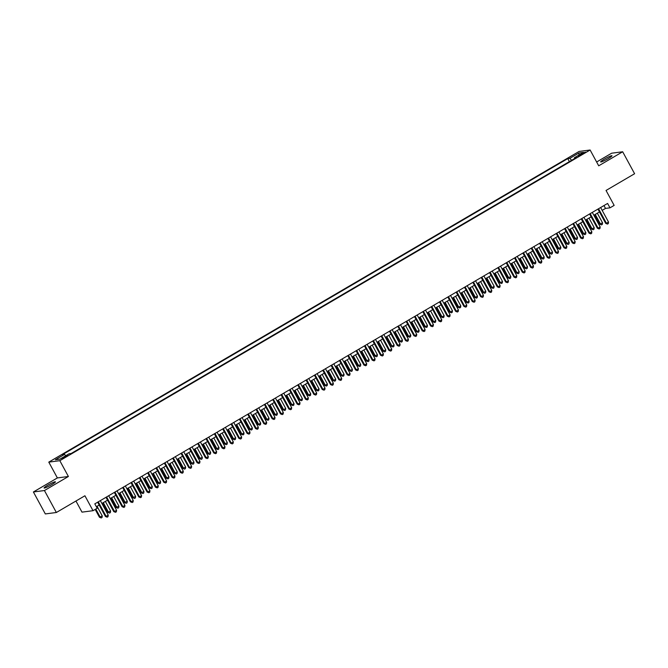 <?xml version="1.0" encoding="UTF-8"?>
<svg xmlns="http://www.w3.org/2000/svg" width="668" height="668" viewBox="0 0 668 668"><rect width="100%" height="100%" fill="white"/><g stroke="black" fill="none" stroke-linecap="round" stroke-linejoin="round"><path stroke-width="1" d="M51.67 484.659A6.438 0.718 -28.5 0 0 55.411 481.837A6.438 0.718 -28.5 0 0 47.845 485.152A6.438 0.718 -28.5 0 0 44.096 487.974A6.438 0.718 -28.5 0 0 51.67 484.659M608.231 158.592A6.438 0.718 -28.5 0 0 611.98 155.769A6.438 0.718 -28.5 0 0 604.415 159.084A6.438 0.718 -28.5 0 0 600.666 161.906A6.438 0.718 -28.5 0 0 608.231 158.592M65.748 456.87L67.618 455.459L61.965 458.532L65.748 456.87M75.952 501.017L81.989 512.139L93.019 510.694L97.194 508.256L94.806 503.864L607.596 203.439L609.984 207.832L614.151 205.393L606.043 190.463L634.6 173.73L622.676 151.77L611.646 153.206L596.633 161.998M33.4 491.974L45.324 513.934L56.354 512.498L44.439 490.537L68.403 476.493L59.819 460.686L48.789 462.122L57.373 477.929L33.4 491.974L44.439 490.537M59.819 460.686L590.12 150.008L579.089 151.444L48.789 462.122M581.745 153.715L578.096 156.162L583.59 153.473L585.41 152.112L581.745 153.715L582.087 154.358M571.641 160.303L569.829 158.341L567.742 158.617L62.458 454.641L64.545 454.374L55.377 459.743L59.911 459.15L69.08 453.781L71.167 453.505L576.451 157.481L574.363 157.757L574.53 158.608M569.829 158.341L579.006 152.972L583.531 152.379L574.363 157.757M93.019 510.694L84.919 495.765L56.354 512.498M590.12 150.008L598.703 165.814L622.676 151.77M602.177 210.37L605.509 208.416L609.984 207.832M96.351 506.711L99.198 505.041M101.895 503.463L107.54 500.157M110.228 498.579L115.881 495.272M118.57 493.694L124.215 490.387M126.903 488.809L132.556 485.502M135.245 483.924L140.89 480.618M143.578 479.04L149.231 475.733M151.92 474.155L157.564 470.848M160.262 469.27L165.906 465.963M168.595 464.385L174.248 461.079M176.936 459.5L182.581 456.194M185.27 454.616L190.923 451.309M193.611 449.731L199.256 446.424M201.945 444.846L207.598 441.54M210.286 439.961L215.931 436.655M218.628 435.077L224.273 431.77M226.961 430.192L232.606 426.885M235.303 425.307L240.948 422.001M243.636 420.422L249.289 417.108M251.978 415.538L257.623 412.223M260.311 410.653L265.964 407.338M268.653 405.768L274.298 402.453M276.986 400.884L282.639 397.569M285.328 395.999L290.972 392.684M293.669 391.114L299.314 387.799M302.003 386.229L307.656 382.914M310.344 381.344L315.989 378.03M318.678 376.46L324.331 373.145M327.019 371.575L332.664 368.26M335.353 366.69L341.006 363.375M343.694 361.805L349.339 358.491M352.036 356.921L357.681 353.606M360.369 352.036L366.022 348.721M368.711 347.143L374.356 343.836M377.044 342.258L382.697 338.952M385.386 337.373L391.031 334.067M393.719 332.489L399.372 329.182M402.061 327.604L407.705 324.297M410.402 322.719L416.047 319.413M418.736 317.834L424.38 314.528M427.077 312.95L432.722 309.643M435.411 308.065L441.064 304.758M443.752 303.18L449.397 299.874M452.086 298.295L457.739 294.989M460.427 293.411L466.072 290.104M468.761 288.526L474.414 285.219M477.102 283.641L482.747 280.335M485.444 278.756L491.089 275.45M493.777 273.872L499.43 270.565M502.119 268.987L507.764 265.68M510.452 264.102L516.105 260.796M518.794 259.217L524.438 255.911M527.127 254.333L532.78 251.026M535.469 249.448L541.113 246.141M543.81 244.563L549.455 241.257M552.144 239.678L557.797 236.372M560.485 234.794L566.13 231.487M568.819 229.909L574.472 226.602M577.16 225.024L582.805 221.718M585.494 220.139L591.147 216.833M593.835 215.255L599.48 211.948M603.964 205.569L605.509 208.416M569.378 161.631L567.742 158.617M64.545 454.374L65.781 455.71M578.905 155.093L579.006 152.972M68.403 476.493L57.373 477.929M597.935 209.101L605.692 223.379L606.435 223.279L598.545 208.742M608.523 222.06L608.289 223.596L607.454 224.089L606.435 223.279L608.523 222.06L600.632 207.523M607.454 224.089L605.692 223.379M594.637 214.787L599.722 224.156L602.553 222.836L597.326 213.209M595.246 214.428L600.474 224.056L601.492 224.865L599.722 224.156M602.553 222.836L602.327 224.373L601.492 224.865M589.602 213.985L597.351 228.264L598.102 228.164L590.203 213.635M600.181 226.945L599.956 228.481L599.121 228.974L598.102 228.164L600.181 226.945L592.291 212.407M599.121 228.974L597.351 228.264M581.26 218.87L589.017 233.149L589.76 233.049L581.87 218.519M591.848 231.829L591.614 233.366L590.779 233.858L589.76 233.049L591.848 231.829L583.949 217.292M590.779 233.858L589.017 233.149M572.927 223.755L580.676 238.033L581.419 237.933L573.528 223.404M583.506 236.714L583.281 238.251L582.446 238.743L581.419 237.933L583.506 236.714L575.616 222.177M582.446 238.743L580.676 238.033M564.585 228.64L572.342 242.918L573.086 242.818L565.195 228.289M575.165 241.599L574.939 243.135L574.104 243.628L573.086 242.818L575.165 241.599L567.274 227.062M574.104 243.628L572.342 242.918M586.304 219.672L591.389 229.041L594.219 227.721L588.992 218.094M586.905 219.313L592.132 228.94L593.151 229.75L591.389 229.041M594.219 227.721L593.986 229.258L593.151 229.75M577.962 224.557L583.047 233.925L585.878 232.606L580.651 222.978M578.563 224.197L583.799 233.825L584.817 234.635L583.047 233.925M585.878 232.606L585.652 234.142L584.817 234.635M569.62 229.441L574.714 238.81L577.544 237.491L572.317 227.863M570.23 229.082L575.457 238.71L576.476 239.52L574.714 238.81M577.544 237.491L577.311 239.027L576.476 239.52M561.287 234.326L566.372 243.695L569.203 242.375L563.976 232.748M561.888 233.967L567.115 243.595L568.142 244.404L566.372 243.695M569.203 242.375L568.977 243.912L568.142 244.404M556.252 233.524L564.001 247.803L564.744 247.703L556.853 233.174M566.831 246.484L566.598 248.02L565.771 248.513L564.744 247.703L566.831 246.484L558.941 231.946M565.771 248.513L564.001 247.803M552.945 239.211L558.039 248.579L560.861 247.26L555.634 237.633M553.555 238.852L558.782 248.479L559.801 249.289L558.039 248.579M560.861 247.26L560.636 248.797L559.801 249.289M547.91 238.409L555.659 252.688L556.411 252.587L548.52 238.059M558.49 251.368L558.264 252.905L557.429 253.397L556.411 252.587L558.49 251.368L550.599 236.831M557.429 253.397L555.659 252.688M544.612 244.096L549.697 253.464L552.528 252.145L547.301 242.517M545.213 243.736L550.44 253.364L551.467 254.174L549.697 253.464M552.528 252.145L552.294 253.681L551.467 254.174M539.569 243.294L547.326 257.572L548.069 257.472L540.178 242.943M550.156 256.253L549.923 257.79L549.088 258.282L548.069 257.472L550.156 256.253L542.266 241.716M549.088 258.282L547.326 257.572M536.27 248.98L541.356 258.349L544.186 257.03L538.959 247.402M536.88 248.621L542.107 258.249L543.126 259.059L541.356 258.349M544.186 257.03L543.961 258.566L543.126 259.059M531.235 248.179L538.984 262.457L539.736 262.357L531.837 247.828M541.815 261.138L541.589 262.674L540.754 263.167L539.736 262.357L541.815 261.138L533.924 246.601M540.754 263.167L538.984 262.457M527.937 253.865L533.022 263.234L535.853 261.914L530.626 252.287M528.538 253.506L533.765 263.134L534.792 263.944L533.022 263.234M535.853 261.914L535.619 263.451L534.792 263.944M522.894 253.063L530.651 267.342L531.394 267.242L523.503 252.713M533.481 266.023L533.248 267.559L532.413 268.052L531.394 267.242L533.481 266.023L525.582 251.485M532.413 268.052L530.651 267.342M519.595 258.75L524.681 268.118L527.511 266.799L522.284 257.172M520.205 258.391L525.432 268.018L526.451 268.828L524.681 268.118M527.511 266.799L527.286 268.336L526.451 268.828M514.56 257.948L522.309 272.227L523.052 272.126L515.162 257.597M525.14 270.907L524.914 272.444L524.079 272.936L523.052 272.126L525.14 270.907L517.249 256.37M524.079 272.936L522.309 272.227M511.254 263.635L516.347 273.003L519.178 271.684L513.951 262.056M511.863 263.276L517.09 272.903L518.109 273.713L516.347 273.003M519.178 271.684L518.944 273.22L518.109 273.713M506.219 262.833L513.976 277.111L514.719 277.011L506.828 262.482M516.798 275.792L516.573 277.329L515.738 277.821L514.719 277.011L516.798 275.792L508.907 261.255M515.738 277.821L513.976 277.111M502.92 268.519L508.006 277.888L510.836 276.569L505.609 266.941M503.522 268.16L508.749 277.788L509.776 278.598L508.006 277.888M510.836 276.569L510.611 278.105L509.776 278.598M497.885 267.718L505.634 281.996L506.377 281.904L498.487 267.367M508.465 280.677L508.231 282.213L507.404 282.706L506.377 281.904L508.465 280.677L500.574 266.14M507.404 282.706L505.634 281.996M494.579 273.404L499.672 282.773L500.415 282.681L502.503 281.453L497.268 271.826M495.188 273.045L500.415 282.681L501.434 283.483L499.672 282.773M502.503 281.453L502.269 282.99L501.434 283.483M489.544 272.602L497.293 286.881L498.044 286.789L490.153 272.252M500.123 285.562L499.898 287.098L499.063 287.591L498.044 286.789L500.123 285.562L492.232 271.024M499.063 287.591L497.293 286.881M486.246 278.289L491.331 287.657L492.074 287.566L494.161 286.338L488.934 276.711M486.847 277.93L492.074 287.566L493.101 288.367L491.331 287.657M494.161 286.338L493.936 287.875L493.101 288.367M481.202 277.487L488.959 291.766L489.702 291.674L481.812 277.136M491.79 290.446L491.556 291.983L490.73 292.475L489.702 291.674L491.79 290.446L483.899 275.909M490.73 292.475L488.959 291.766M477.904 283.174L482.989 292.542L483.741 292.45L485.82 291.223L480.593 281.595M478.513 282.814L483.741 292.45L484.759 293.252L482.989 292.542M485.82 291.223L485.594 292.759L484.759 293.252M472.869 282.372L480.618 296.65L481.369 296.559L473.47 282.021M483.448 295.331L483.223 296.868L482.388 297.36L481.369 296.559L483.448 295.331L475.558 280.802M482.388 297.36L480.618 296.65M469.571 288.058L474.656 297.427L475.399 297.335L477.486 296.108L472.259 286.48M470.172 287.699L475.399 297.335L476.426 298.137L474.656 297.427M477.486 296.108L477.253 297.644L476.426 298.137M464.527 287.257L472.284 301.535L473.027 301.443L465.137 286.906M475.115 300.216L474.881 301.752L474.046 302.245L473.027 301.443L475.115 300.216L467.216 285.687M474.046 302.245L472.284 301.535M461.229 292.943L466.314 302.312L467.066 302.22L469.145 300.992L463.918 291.365M461.839 292.584L467.066 302.22L468.084 303.021L466.314 302.312M469.145 300.992L468.919 302.529L468.084 303.021M456.194 292.141L463.943 306.42L464.686 306.328L456.795 291.791M466.773 305.101L466.548 306.637L465.713 307.13L464.686 306.328L466.773 305.101L458.883 290.572M465.713 307.13L463.943 306.42M452.887 297.828L457.981 307.196L458.724 307.105L460.811 305.877L455.584 296.25M453.497 297.477L458.724 307.105L459.743 307.906L457.981 307.196M460.811 305.877L460.578 307.414L459.743 307.906M447.852 297.026L455.609 311.305L456.353 311.213L448.462 296.675M458.44 309.985L458.206 311.522L457.371 312.014L456.353 311.213L458.44 309.985L450.541 295.456M457.371 312.014L455.609 311.305M444.554 302.713L449.639 312.081L450.391 311.989L452.47 310.762L447.243 301.134M445.155 302.362L450.391 311.989L451.409 312.791L449.639 312.081M452.47 310.762L452.244 312.298L451.409 312.791M439.519 301.911L447.268 316.189L448.011 316.098L440.12 301.56M450.098 314.87L449.873 316.407L449.038 316.899L448.011 316.098L450.098 314.87L442.208 300.341M449.038 316.899L447.268 316.189M436.212 307.597L441.306 316.966L442.049 316.874L444.136 315.647L438.901 306.019M436.822 307.247L442.049 316.874L443.068 317.676L441.306 316.966M444.136 315.647L443.903 317.183L443.068 317.676M431.177 306.796L438.926 321.074L439.678 320.982L431.787 306.445M441.757 319.755L441.531 321.3L440.696 321.784L439.678 320.982L441.757 319.755L433.866 305.226M440.696 321.784L438.926 321.074M427.879 312.482L432.964 321.851L433.707 321.759L435.795 320.531L430.568 310.904M428.48 312.131L433.707 321.759L434.734 322.56L432.964 321.851M435.795 320.531L435.569 322.076L434.734 322.56M422.836 311.68L430.593 325.959L431.336 325.867L423.445 311.33M433.423 324.64L433.19 326.184L432.363 326.669L431.336 325.867L433.423 324.64L425.533 310.111M432.363 326.669L430.593 325.959M419.537 317.367L424.631 326.736L425.374 326.644L427.453 325.416L422.226 315.789M420.147 317.016L425.374 326.644L426.393 327.445L424.631 326.736M427.453 325.416L427.228 326.961L426.393 327.445M414.502 316.565L422.251 330.844L423.003 330.752L415.104 316.214M425.082 329.524L424.856 331.069L424.021 331.553L423.003 330.752L425.082 329.524L417.191 314.995M424.021 331.553L422.251 330.844M411.204 322.252L416.289 331.62L417.032 331.528L419.12 330.301L413.893 320.673M411.805 321.901L417.032 331.528L418.059 332.33L416.289 331.62M419.12 330.301L418.886 331.846L418.059 332.33M406.161 321.45L413.918 335.728L414.661 335.637L406.77 321.099M416.748 334.409L416.515 335.954L415.68 336.438L414.661 335.637L416.748 334.409L408.858 319.88M415.68 336.438L413.918 335.728M402.862 327.136L407.948 336.505L408.699 336.413L410.778 335.186L405.551 325.558M403.472 326.786L408.699 336.413L409.718 337.215L407.948 336.505M410.778 335.186L410.553 336.73L409.718 337.215M397.827 326.335L405.576 340.613L406.319 340.521L398.429 325.984M408.407 339.294L408.181 340.839L407.346 341.323L406.319 340.521L408.407 339.294L400.516 324.765M407.346 341.323L405.576 340.613M394.521 332.021L399.614 341.39L400.357 341.298L402.445 340.07L397.218 330.443M395.13 331.67L400.357 341.298L401.376 342.099L399.614 341.39M402.445 340.07L402.211 341.615L401.376 342.099M389.486 331.219L397.243 345.498L397.986 345.406L390.095 330.869M400.074 344.179L399.84 345.723L399.005 346.208L397.986 345.406L400.074 344.179L392.174 329.65M399.005 346.208L397.243 345.498M381.152 336.104L388.901 350.383L389.644 350.291L381.754 335.754M391.732 349.072L391.506 350.608L390.671 351.092L389.644 350.291L391.732 349.072L383.841 334.534M390.671 351.092L388.901 350.383M372.811 340.989L380.56 355.267L381.311 355.176L373.42 340.638M383.39 353.956L383.165 355.493L382.33 355.977L381.311 355.176L383.39 353.956L375.499 339.419M382.33 355.977L380.56 355.267M386.188 336.906L391.273 346.274L392.024 346.183L394.103 344.955L388.876 335.328M386.789 336.555L392.024 346.183L393.043 346.984L391.273 346.274M394.103 344.955L393.878 346.5L393.043 346.984M377.846 341.791L382.939 351.159L385.77 349.848L380.543 340.212M378.455 341.44L383.683 351.067L384.701 351.869L382.939 351.159M385.77 349.848L385.536 351.385L384.701 351.869M369.513 346.675L374.598 356.044L377.428 354.733L372.201 345.097M370.114 346.325L375.341 355.952L376.368 356.754L374.598 356.044M377.428 354.733L377.203 356.269L376.368 356.754M364.477 345.882L372.226 360.152L372.969 360.06L365.079 345.523M375.057 358.841L374.823 360.378L373.996 360.862L372.969 360.06L375.057 358.841L367.166 344.304M373.996 360.862L372.226 360.152M361.171 351.56L366.264 360.929L369.087 359.618L363.86 349.982M361.78 351.209L367.008 360.837L368.026 361.639L366.264 360.929M369.087 359.618L368.861 361.154L368.026 361.639M356.136 350.767L363.885 365.037L364.636 364.945L356.737 350.408M366.715 363.726L366.49 365.262L365.655 365.747L364.636 364.945L366.715 363.726L358.825 349.189M365.655 365.747L363.885 365.037M352.838 356.445L357.923 365.813L360.753 364.503L355.526 354.867M353.439 356.094L358.666 365.722L359.693 366.523L357.923 365.813M360.753 364.503L360.52 366.039L359.693 366.523M347.794 355.652L355.551 369.922L356.294 369.83L348.404 355.292M358.382 368.611L358.148 370.147L357.313 370.631L356.294 369.83L358.382 368.611L350.491 354.073M357.313 370.631L355.551 369.922M344.496 361.33L349.581 370.698L352.412 369.387L347.185 359.751M345.106 360.979L350.333 370.606L351.351 371.408L349.581 370.698M352.412 369.387L352.186 370.924L351.351 371.408M339.461 360.536L347.21 374.806L347.961 374.715L340.062 360.177M350.04 373.495L349.815 375.032L348.98 375.516L347.961 374.715L350.04 373.495L342.15 358.958M348.98 375.516L347.21 374.806M336.163 366.214L341.248 375.583L341.991 375.491L344.078 374.272L338.851 364.644M336.764 365.864L341.991 375.491L343.01 376.293L341.248 375.583M344.078 374.272L343.845 375.808L343.01 376.293M331.119 365.421L338.876 379.7L339.62 379.599L331.729 365.062M341.707 378.38L341.473 379.917L340.638 380.401L339.62 379.599L341.707 378.38L333.808 363.843M340.638 380.401L338.876 379.7M327.821 371.099L332.906 380.468L333.658 380.376L335.737 379.157L330.51 369.529M328.431 370.748L333.658 380.376L334.676 381.178L332.906 380.468M335.737 379.157L335.511 380.693L334.676 381.178M322.786 370.306L330.535 384.584L331.278 384.484L323.387 369.947M333.365 383.265L333.14 384.801L332.305 385.286L331.278 384.484L333.365 383.265L325.475 368.728M332.305 385.286L330.535 384.584M319.479 375.984L324.573 385.361L325.316 385.261L327.404 384.042L322.176 374.414M320.089 375.633L325.316 385.261L326.335 386.062L324.573 385.361M327.404 384.042L327.17 385.578L326.335 386.062M314.444 375.191L322.201 389.469L322.945 389.369L315.054 374.831M325.024 388.15L324.798 389.686L323.963 390.17L322.945 389.369L325.024 388.15L317.133 373.612M323.963 390.17L322.201 389.469M311.146 380.869L316.231 390.246L316.974 390.145L319.062 388.926L313.835 379.299M311.747 380.518L316.974 390.145L318.001 390.947L316.231 390.246M319.062 388.926L318.836 390.463L318.001 390.947M306.111 380.075L313.86 394.354L314.603 394.254L306.712 379.716M316.69 393.034L316.457 394.571L315.63 395.055L314.603 394.254L316.69 393.034L308.8 378.497M315.63 395.055L313.86 394.354M302.804 385.753L307.898 395.13L308.641 395.03L310.729 393.811L305.493 384.183M303.414 385.403L308.641 395.03L309.66 395.832L307.898 395.13M310.729 393.811L310.495 395.347L309.66 395.832M297.769 384.96L305.518 399.239L306.27 399.138L298.379 384.601M308.349 397.919L308.123 399.456L307.288 399.94L306.27 399.138L308.349 397.919L300.458 383.382M307.288 399.94L305.518 399.239M294.471 390.638L299.556 400.015L300.299 399.915L302.387 398.696L297.16 389.068M295.072 390.287L300.299 399.915L301.326 400.716L299.556 400.015M302.387 398.696L302.161 400.232L301.326 400.716M289.428 389.845L297.185 404.123L297.928 404.023L290.037 389.486M300.015 402.804L299.782 404.34L298.947 404.825L297.928 404.023L300.015 402.804L292.125 388.267M298.947 404.825L297.185 404.123M286.129 395.523L291.215 404.9L291.966 404.8L294.045 403.581L288.818 393.953M286.739 395.172L291.966 404.8L292.985 405.601L291.215 404.9M294.045 403.581L293.82 405.117L292.985 405.601M281.094 394.73L288.843 409.008L289.595 408.908L281.696 394.37M291.674 407.689L291.448 409.225L290.613 409.709L289.595 408.908L291.674 407.689L283.783 393.151M290.613 409.709L288.843 409.008M277.796 400.408L282.881 409.785L283.624 409.684L285.712 408.465L280.485 398.838M278.397 400.057L283.624 409.684L284.651 410.486L282.881 409.785M285.712 408.465L285.478 410.002L284.651 410.486M272.753 399.614L280.51 413.893L281.253 413.793L273.362 399.255M283.341 412.574L283.107 414.11L282.272 414.594L281.253 413.793L283.341 412.574L275.441 398.036M282.272 414.594L280.51 413.893M269.454 405.292L274.54 414.669L275.291 414.569L277.37 413.35L272.143 403.722M270.064 404.942L275.291 414.569L276.31 415.371L274.54 414.669M277.37 413.35L277.145 414.886L276.31 415.371M264.419 404.499L272.168 418.778L272.911 418.677L265.021 404.14M274.999 417.458L274.773 418.995L273.938 419.479L272.911 418.677L274.999 417.458L267.108 402.921M273.938 419.479L272.168 418.778M261.113 410.177L266.206 419.554L266.95 419.454L269.037 418.235L263.81 408.607M261.722 409.826L266.95 419.454L267.968 420.255L266.206 419.554M269.037 418.235L268.803 419.771L267.968 420.255M256.078 409.384L263.835 423.662L264.578 423.562L256.687 409.025M266.666 422.343L266.432 423.879L265.597 424.364L264.578 423.562L266.666 422.343L258.766 407.806M265.597 424.364L263.835 423.662M252.78 415.062L257.865 424.439L258.608 424.339L260.695 423.12L255.468 413.492M253.381 414.711L258.608 424.339L259.635 425.14L257.865 424.439M260.695 423.12L260.47 424.656L259.635 425.14M247.744 414.269L255.493 428.547L256.236 428.447L248.346 413.909M258.324 427.228L258.099 428.764L257.264 429.248L256.236 428.447L258.324 427.228L250.433 412.69M257.264 429.248L255.493 428.547M244.438 419.947L249.531 429.324L250.275 429.223L252.362 428.004L247.127 418.377M245.047 419.596L250.275 429.223L251.293 430.025L249.531 429.324M252.362 428.004L252.128 429.541L251.293 430.025M239.403 419.153L247.152 433.432L247.903 433.332L240.012 418.794M249.982 432.112L249.757 433.649L248.922 434.133L247.903 433.332L249.982 432.112L242.092 417.575M248.922 434.133L247.152 433.432M236.105 424.831L241.19 434.208L241.933 434.108L244.02 432.889L238.793 423.261M236.706 424.481L241.933 434.108L242.96 434.91L241.19 434.208M244.02 432.889L243.795 434.425L242.96 434.91M231.061 424.038L238.818 438.317L239.561 438.216L231.671 423.679M241.649 436.997L241.415 438.534L240.589 439.018L239.561 438.216L241.649 436.997L233.758 422.46M240.589 439.018L238.818 438.317M227.763 429.724L232.848 439.093L235.679 437.774L230.452 428.146M228.373 429.365L233.6 438.993L234.618 439.795L232.848 439.093M235.679 437.774L235.453 439.31L234.618 439.795M222.728 428.923L230.477 443.201L231.228 443.101L223.329 428.564M233.307 441.882L233.082 443.418L232.247 443.903L231.228 443.101L233.307 441.882L225.417 427.345M232.247 443.903L230.477 443.201M219.43 434.609L224.515 443.978L227.345 442.659L222.118 433.031M220.031 434.25L225.258 443.878L226.285 444.679L224.515 443.978M227.345 442.659L227.112 444.195L226.285 444.679M214.386 433.808L222.143 448.086L222.887 447.986L214.996 433.449M224.974 446.767L224.74 448.303L223.905 448.796L222.887 447.986L224.974 446.767L217.083 432.229M223.905 448.796L222.143 448.086M211.088 439.494L216.173 448.863L219.004 447.543L213.777 437.916M211.698 439.135L216.925 448.762L217.943 449.564L216.173 448.863M219.004 447.543L218.778 449.08L217.943 449.564M206.053 438.692L213.802 452.971L214.545 452.871L206.654 438.333M216.632 451.651L216.407 453.188L215.572 453.681L214.545 452.871L216.632 451.651L208.742 437.114M215.572 453.681L213.802 452.971M202.746 444.379L207.84 453.747L210.671 452.428L205.443 442.8M203.356 444.02L208.583 453.647L209.602 454.457L207.84 453.747M210.671 452.428L210.437 453.964L209.602 454.457M197.711 443.577L205.468 457.856L206.212 457.755L198.321 443.218M208.299 456.536L208.065 458.073L207.23 458.565L206.212 457.755L208.299 456.536L200.4 441.999M207.23 458.565L205.468 457.856M194.413 449.263L199.498 458.632L202.329 457.313L197.102 447.685M195.014 448.904L200.25 458.532L201.268 459.342L199.498 458.632M202.329 457.313L202.103 458.849L201.268 459.342M189.378 448.462L197.127 462.74L197.87 462.64L189.979 448.103M199.957 461.421L199.732 462.957L198.897 463.45L197.87 462.64L199.957 461.421L192.067 446.884M198.897 463.45L197.127 462.74M186.071 454.148L191.165 463.517L193.996 462.198L188.768 452.57M186.681 453.789L191.908 463.417L192.927 464.227L191.165 463.517M193.996 462.198L193.762 463.734L192.927 464.227M181.036 453.347L188.785 467.625L189.537 467.525L181.646 452.987M191.616 466.306L191.39 467.842L190.555 468.335L189.537 467.525L191.616 466.306L183.725 451.768M190.555 468.335L188.785 467.625M177.738 459.033L182.823 468.402L185.654 467.082L180.427 457.455M178.339 458.674L183.566 468.301L184.593 469.111L182.823 468.402M185.654 467.082L185.428 468.619L184.593 469.111M172.703 458.231L180.452 472.51L181.195 472.41L173.304 457.872M183.282 471.19L183.049 472.727L182.222 473.22L181.195 472.41L183.282 471.19L175.392 456.653M182.222 473.22L180.452 472.51M169.396 463.918L174.49 473.286L177.312 471.967L172.085 462.34M170.006 463.559L175.233 473.186L176.252 473.996L174.49 473.286M177.312 471.967L177.087 473.503L176.252 473.996M164.361 463.116L172.11 477.395L172.862 477.294L164.963 462.757M174.941 476.075L174.715 477.612L173.88 478.104L172.862 477.294L174.941 476.075L167.05 461.538M173.88 478.104L172.11 477.395M161.063 468.802L166.148 478.171L168.979 476.852L163.752 467.224M161.664 468.443L166.891 478.071L167.918 478.881L166.148 478.171M168.979 476.852L168.745 478.388L167.918 478.881M156.02 468.001L163.777 482.279L164.52 482.179L156.629 467.642M166.608 480.96L166.374 482.496L165.539 482.989L164.52 482.179L166.608 480.96L158.717 466.423M165.539 482.989L163.777 482.279M152.721 473.687L157.807 483.056L160.637 481.737L155.41 472.109M153.331 473.328L158.558 482.956L159.577 483.766L157.807 483.056M160.637 481.737L160.412 483.273L159.577 483.766M147.686 472.886L155.435 487.164L156.187 487.064L148.288 472.535M158.266 485.845L158.04 487.381L157.205 487.874L156.187 487.064L158.266 485.845L150.375 471.307M157.205 487.874L155.435 487.164M144.388 478.572L149.473 487.941L152.304 486.621L147.077 476.994M144.989 478.213L150.216 487.84L151.235 488.65L149.473 487.941M152.304 486.621L152.07 488.158L151.235 488.65M139.345 477.77L147.102 492.049L147.845 491.949L139.954 477.42M149.933 490.73L149.699 492.266L148.864 492.759L147.845 491.949L149.933 490.73L142.033 476.192M148.864 492.759L147.102 492.049M136.047 483.457L141.132 492.825L143.962 491.506L138.735 481.878M136.648 483.098L141.883 492.725L142.902 493.535L141.132 492.825M143.962 491.506L143.737 493.042L142.902 493.535M131.012 482.655L138.76 496.934L139.503 496.833L131.613 482.304M141.591 495.614L141.365 497.151L140.53 497.643L139.503 496.833L141.591 495.614L133.7 481.077M140.53 497.643L138.76 496.934M127.705 488.341L132.798 497.71L135.629 496.391L130.402 486.763M128.314 487.982L133.542 497.61L134.56 498.42L132.798 497.71M135.629 496.391L135.395 497.927L134.56 498.42M122.67 487.54L130.427 501.818L131.17 501.718L123.279 487.189M133.249 500.499L133.024 502.035L132.189 502.528L131.17 501.718L133.249 500.499L125.359 485.962M132.189 502.528L130.427 501.818M119.372 493.226L124.457 502.595L127.287 501.276L122.06 491.648M119.973 492.867L125.2 502.495L126.227 503.305L124.457 502.595M127.287 501.276L127.062 502.812L126.227 503.305M114.337 492.425L122.085 506.703L122.828 506.603L114.938 492.074M124.916 505.384L124.682 506.92L123.856 507.413L122.828 506.603L124.916 505.384L117.025 490.846M123.856 507.413L122.085 506.703M111.03 498.111L116.123 507.48L118.954 506.16L113.719 496.533M111.639 497.752L116.867 507.379L117.885 508.189L116.123 507.48M118.954 506.16L118.72 507.697L117.885 508.189M105.995 497.309L113.744 511.588L114.495 511.488L106.604 496.959M116.574 510.269L116.349 511.805L115.514 512.298L114.495 511.488L116.574 510.269L108.684 495.731M115.514 512.298L113.744 511.588M102.697 502.996L107.782 512.364L110.612 511.045L105.385 501.417M103.298 502.637L108.525 512.264L109.552 513.074L107.782 512.364M110.612 511.045L110.387 512.581L109.552 513.074M97.653 502.194L105.41 516.473L106.154 516.372L98.263 501.843M108.241 515.153L108.007 516.69L107.172 517.182L106.154 516.372L108.241 515.153L100.35 500.616M107.172 517.182L105.41 516.473M95.198 509.425L99.44 517.249L102.271 515.93L97.044 506.302M95.8 509.074L100.192 517.149L101.21 517.959L99.44 517.249M102.271 515.93L102.045 517.466L101.21 517.959M580.233 155.377L579.908 154.792"/></g></svg>

